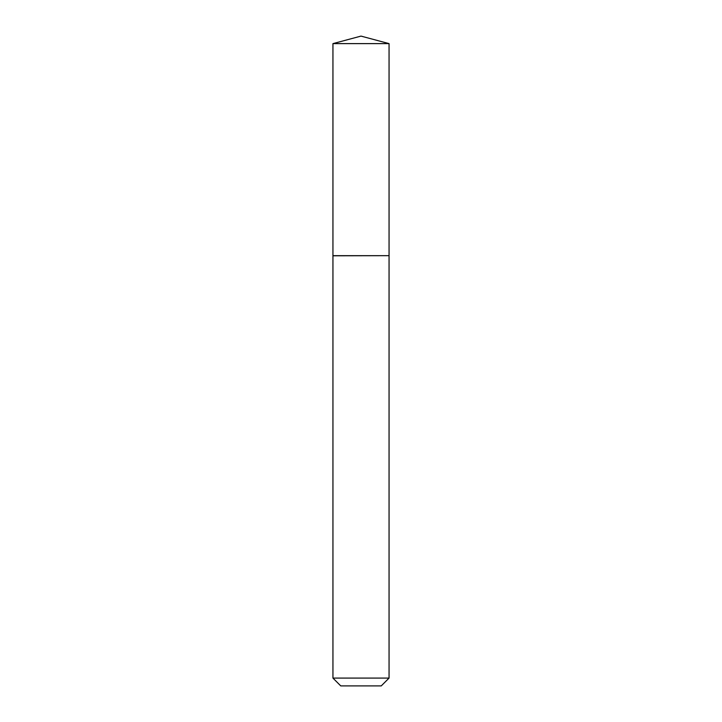 <?xml version="1.0" encoding="UTF-8"?>
<svg xmlns="http://www.w3.org/2000/svg" width="722" height="722" viewBox="0 0 722 722"><rect width="100%" height="100%" fill="white"/><g stroke="black" fill="none" stroke-linecap="round" stroke-linejoin="round"><path stroke-width="1.08" d="M389.059 43.618L332.941 43.618L332.941 255.669L389.059 255.669L389.059 43.618L361 36.1L332.941 43.618M381.243 685.9L340.757 685.9L332.941 678.084L389.059 678.084L381.243 685.9M388.932 255.669L332.941 255.796L332.941 678.084M389.059 255.796L389.059 678.084"/></g></svg>
